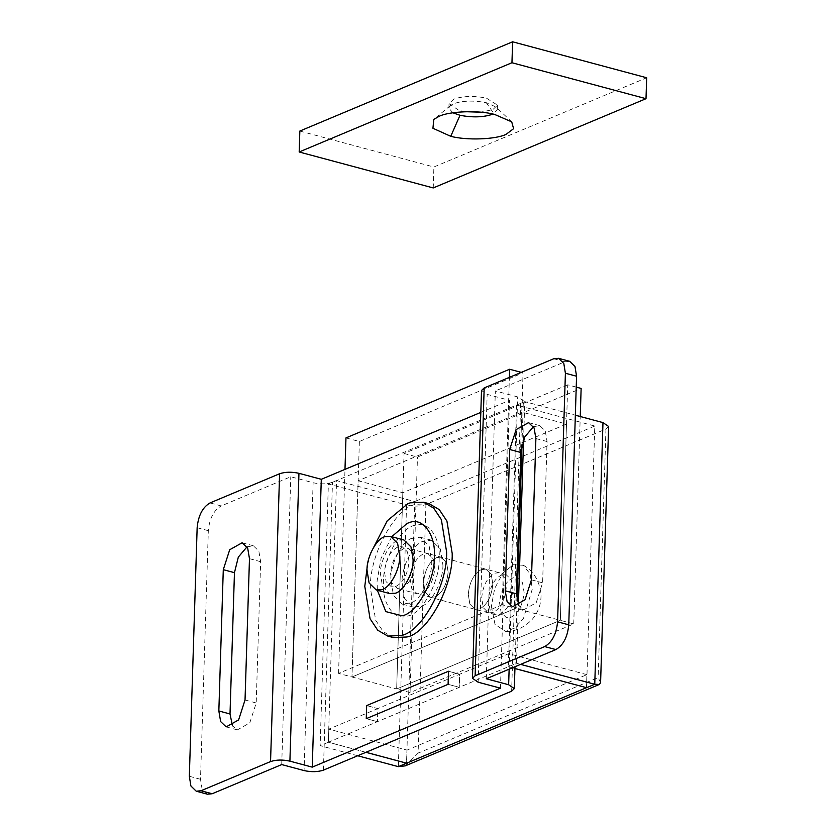 <?xml version="1.0" encoding="UTF-8"?>
<svg xmlns="http://www.w3.org/2000/svg" width="836" height="836" viewBox="0 0 836 836"><rect width="100%" height="100%" fill="white"/><g stroke="black" fill="none" stroke-linecap="round" stroke-linejoin="round"><path stroke-width="0.63" stroke-dasharray="4.18 3.13" d="M421.741 593.33C429.223 589.046 433.56 580.769 434.741 568.511L433.152 558.793L427.844 553.589L423.183 553.986C415.701 558.27 411.364 566.547 410.183 578.805L411.761 588.523L417.08 593.727L421.741 593.33M448.138 572.106C446.957 584.364 442.631 592.64 435.138 596.925L430.488 597.322L425.169 592.118L423.591 582.399C424.772 570.142 429.108 561.865 436.591 557.581L441.251 557.184L446.56 562.388L448.138 572.106L446.56 562.388L441.251 557.184L436.591 557.581C429.108 561.865 424.772 570.142 423.591 582.399L425.169 592.118L430.488 597.322L435.138 596.925C442.631 592.64 446.957 584.364 448.138 572.106M502.237 604.752L338.57 673.398L351.977 676.993L515.645 608.347L502.237 604.752L509.385 377.36M338.57 673.398L344.986 469.372M345.968 437.907L359.375 441.502L523.043 372.846L521.277 372.375M359.375 441.502L351.977 676.993L358.142 480.752L402.827 492.728L566.495 424.082L521.81 412.096L515.645 608.347L351.977 676.993L396.661 688.979L560.329 620.322L515.645 608.347L523.043 372.846M403.945 540.004L398.584 540.234C390.412 541.54 380.025 560.308 380.401 573.632L382.512 586.59L389.586 593.529M409.044 561.614L407.466 551.906L402.147 546.692L398.135 546.869C390.381 550.705 385.835 559.065 384.497 571.918L386.075 581.626L391.384 586.841L395.407 586.673C403.151 582.828 407.707 574.478 409.044 561.614L407.466 551.906L402.147 546.692L398.135 546.869C390.381 550.705 385.835 559.065 384.497 571.918L386.075 581.626L391.384 586.841L395.407 586.673C403.151 582.828 407.707 574.478 409.044 561.614M510.462 617.532C518.215 613.687 522.761 605.337 524.109 592.473L522.521 582.765L517.212 577.551L513.189 577.728C505.446 581.574 500.9 589.923 499.552 602.777L501.13 612.495L506.449 617.699L510.462 617.532M491.369 606.204L495.016 624.429L505.686 631.441L514.924 627.951L523.535 618.253L532.292 589.046L530.191 574.186L523.43 565.282L513.294 564.739L502.75 573.256L494.703 588.471L491.369 606.204M404.143 548.479C396.4 552.324 391.844 560.674 390.506 573.527L392.084 583.246L397.403 588.45L401.416 588.283C409.17 584.437 413.715 576.088 415.053 563.234L413.475 553.516L408.167 548.312L404.143 548.479M414.875 525.353C400.883 527.129 382.794 559.336 383.431 582.347C381.728 603.341 394.299 621.524 407.707 615.975C421.699 614.199 439.788 581.992 439.14 558.981C440.844 537.987 428.283 519.793 414.875 525.353M429.234 503.753L415.837 504.317C395.397 507.588 369.439 554.519 370.369 587.823L375.646 620.207L383.285 631.682L393.348 637.565M391.729 536.722L381.07 558.354L377.067 581.177L377.37 590.247M370.703 553.108L367.37 565.554M492.822 584.092C491.641 596.35 487.315 604.627 479.822 608.911L475.172 609.308L469.853 604.104L468.275 594.386C469.456 582.128 473.793 573.851 481.275 569.567L485.935 569.17L491.244 574.374L492.822 584.092L491.244 574.374L485.935 569.17L481.275 569.567C473.793 573.851 469.456 582.128 468.275 594.386L469.853 604.104L475.172 609.308L479.822 608.911C487.315 604.627 491.641 596.35 492.822 584.092M521.81 412.096L358.142 480.752M576.223 387.11L567.728 384.832L560.329 620.322L396.661 688.979L410.068 692.574L573.736 623.928L560.329 620.322L566.495 424.082M567.728 384.832L404.06 453.488L396.661 688.979L402.827 492.728M452.893 112.797L448.88 108.22L450.468 105.514L453.561 103.737C462.653 100.633 473.542 100.278 486.218 102.661L495.926 106.945L497.347 109.746L493.052 114.051M465.537 111.71L458.933 110.404L449.026 103.643L453.708 99.16C462.883 95.994 473.761 95.638 486.353 98.084L497.493 105.158L492.801 109.641L480.501 112.181M486.218 102.661L494.442 114.365M299.842 131.053L433.894 167.001L646.667 77.758M433.236 187.933L433.894 167.001M499.082 614.596C506.919 610.907 511.538 602.537 512.938 589.485L511.35 579.766L506.041 574.562L502.237 574.666C494.389 578.355 489.781 586.726 488.381 599.778L489.959 609.496L495.278 614.7L499.082 614.596M510.253 617.595C518.09 613.906 522.709 605.525 524.109 592.473L522.521 582.765L517.212 577.551L513.409 577.655C505.561 581.354 500.952 589.725 499.552 602.777L501.13 612.495L506.449 617.699L510.253 617.595M608.629 426.475L605.954 429.035L425.921 504.557C420.278 506.438 413.83 506.585 406.568 504.986L398.344 766.654M405.261 765.86L418.115 753.131L425.921 504.557M365.886 752.316L328.329 742.253L336.553 480.585L414.75 501.558L406.526 763.226M520.588 664.38L516.554 663.293L508.372 666.731L516.585 405.063L594.783 426.036L586.569 687.704M508.372 666.731L514.945 668.497M357.693 755.754L320.146 745.681L328.37 484.023L406.568 504.986M516.554 663.293L518.393 604.773M523.576 439.621L524.778 401.635L575.346 415.199M336.553 480.585L328.37 484.023M594.783 426.036L414.75 501.558M524.778 401.635L516.585 405.063M328.329 742.253L320.146 745.681M586.485 687.735L586.893 674.652L407.027 750.101L406.609 763.184M586.893 674.652L508.696 653.679L459.675 674.244L459.267 687.328L377.433 721.656L377.841 708.573L328.82 729.128L407.027 750.101M508.696 653.679L508.288 666.762L459.267 687.328L448.096 684.329L459.267 687.328L459.675 674.244L448.504 671.245L459.675 674.244L377.841 708.573L366.67 705.574L377.841 708.573L377.433 721.656L328.412 742.211L365.959 752.285M366.262 718.657L377.433 721.656L366.262 718.657M600.582 682.678L598.148 677.62L418.115 753.131M328.82 729.128L328.412 742.211M514.945 668.549L508.288 666.762M411.072 538.541L420.257 537.214L429.119 545.887L431.752 562.085C432.076 577.07 421.428 598.9 411.511 602.787L402.315 604.115L393.463 595.431L390.83 579.243C390.506 564.258 401.155 542.428 411.072 538.541M442.923 565.073C443.247 580.069 432.599 601.889 422.682 605.776L413.486 607.114L404.634 598.43L402.001 582.243C401.677 567.247 412.326 545.427 422.243 541.54L431.428 540.202L440.29 548.886L442.923 565.073M533.441 426.684L539.711 425.618L545.25 430.906L547.058 441.544L542.616 582.838L536.189 602.766L523.785 609.737L518.884 605.682M486.301 678.759L495.351 390.935L517.693 396.922L523.357 400.789L520.682 403.349L332.467 482.299C326.813 484.18 320.366 484.326 313.113 482.738L290.771 476.75L221.206 505.926L210.035 502.927M500.461 688.185L509.511 400.35L487.169 394.362L481.505 390.496M480.815 412.388L509.511 400.35M553.735 358.759L564.906 361.748L495.351 390.935M564.906 361.748L569.682 361.309M207.401 794.2L202.082 788.996L200.504 779.277L208.321 530.693C209.47 518.539 213.765 510.273 221.206 505.926M247.017 546.828L253.287 545.762L258.836 551.049L260.644 561.688L256.203 702.982L249.776 722.91L237.361 729.88L232.46 725.826M281.722 764.574L290.771 476.75M506.229 587.687C505.048 599.945 500.722 608.221 493.23 612.506L488.569 612.903L483.26 607.699L481.682 597.98C482.863 585.722 487.189 577.446 494.682 573.162L499.343 572.764L504.651 577.969L506.229 587.687M404.06 453.488L417.467 457.083L581.135 388.426M573.736 623.928L580.247 416.516M410.068 692.574L417.467 457.083M605.954 429.035L598.148 677.62M547.058 441.544L535.886 438.545M542.616 582.838L531.445 579.839M520.682 403.349L511.632 691.184M323.417 770.134L332.467 482.299M509.134 669.187L517.693 396.922M478.119 682.197L487.169 394.362M200.504 779.277L189.333 776.278M197.15 527.704L208.321 530.693M313.113 482.738L304.064 770.573M260.644 561.688L249.473 558.688M256.203 702.982L245.032 699.983M499.343 572.764L427.844 553.589M488.569 612.903L417.08 593.727M506.041 574.562L408.167 548.312M495.278 614.7L397.403 588.45M523.43 565.282C533.42 570.946 539.262 580.414 540.976 593.685C541.435 603.393 538.541 611.91 532.313 619.257C524.371 627.502 515.498 631.556 505.686 631.441M497.347 109.746L497.493 105.158M449.026 103.643L448.88 108.22M450.468 105.514L433.779 119.391M511.716 121.847L495.926 106.945M420.257 537.214L431.428 540.202M413.486 607.114L402.315 604.115M539.711 425.618L528.54 422.629M523.785 609.737L512.614 606.748M514.997 666.72L517.066 600.959M521.977 444.658L523.357 400.789M253.287 545.762L242.116 542.773M237.361 729.88L226.19 726.892"/><path stroke-width="1.25" d="M509.385 377.36L509.636 369.251L345.968 437.907L344.986 469.372M521.277 372.375L509.636 369.251M366.994 570.037L369.104 582.985L376.19 589.934L381.54 589.704C389.722 588.398 400.099 569.63 399.733 556.306L397.622 543.358L390.537 536.409L385.187 536.639C377.005 537.945 366.628 556.713 366.994 570.037M376.19 589.934L389.586 593.529L394.947 593.299C403.13 591.992 413.506 573.224 413.13 559.901L411.03 546.953L403.945 540.004L390.537 536.409M367.37 565.554L364.789 586.329L370.055 618.713L377.705 630.187L387.758 636.071L393.348 637.565L406.735 637.001C427.186 633.74 453.133 586.799 452.203 553.495L446.936 521.121L439.287 509.636L429.234 503.753L423.653 502.258L410.257 502.823L407.759 503.753L387.214 520.838L370.703 553.108M377.37 590.247L385.835 611.618L402.022 615.756C416.401 613.927 435.013 580.811 434.344 557.152C436.099 535.562 423.173 516.857 409.389 522.573L407.142 523.378L391.729 536.722M387.758 636.071L401.155 635.506C421.595 632.235 447.553 585.304 446.623 552L441.356 519.616L433.706 508.142L423.653 502.258M493.052 114.051L492.665 114.218C483.563 117.322 472.685 117.688 460.009 115.295L452.893 112.797M480.501 112.181L465.537 111.71M460.009 115.295L450.75 136.31L432.943 128.274L433.779 119.391L439.088 116.35C449.141 111.251 478.265 110.049 494.442 114.365L511.716 121.847L513.597 128.692L506.114 134.324C496.061 139.413 466.937 140.615 450.75 136.31M646.667 77.758L512.614 41.8L299.842 131.053L299.183 151.985L433.236 187.933L646.009 98.69L646.667 77.758M646.009 98.69L511.956 62.731L512.614 41.8M511.956 62.731L299.183 151.985M357.693 755.754L398.344 766.654L405.261 765.86L599.37 684.444L600.582 682.678L608.629 426.475L602.975 422.608L575.346 415.199M406.526 763.163L365.886 752.316M514.945 668.497L586.569 687.704L514.945 668.549M518.393 604.773L523.576 439.621M586.569 687.704L594.751 684.266L520.588 664.38M365.959 752.285L406.609 763.184L398.344 766.654M586.485 687.683L406.609 763.184M448.096 684.329L366.262 718.657L366.67 705.574L448.504 671.245L448.096 684.329L366.262 718.657L366.67 705.574L448.504 671.245L448.096 684.329M602.975 422.608L594.751 684.266L599.37 684.444M535.886 438.545L531.445 579.839L525.018 599.778L512.614 606.748L507.065 601.46L505.257 590.822L509.699 449.507L516.136 429.589L528.54 422.629L534.079 427.917L535.886 438.545M518.884 605.682L516.429 593.821L520.87 452.506L524.747 436.956L533.441 426.684M475.13 675.76L472.455 678.32L481.505 390.496L484.18 387.935L475.13 675.76L544.696 646.583C552.136 642.236 556.431 633.97 557.581 621.817L568.752 624.805C567.602 636.969 563.307 645.225 555.867 649.582L486.301 678.759L508.643 684.747L514.307 688.624L511.632 691.184L323.417 770.134C317.774 772.015 311.316 772.161 304.064 770.573L281.722 764.574L212.166 793.751L207.401 794.2L196.23 791.201L200.995 790.762L270.55 761.575L279.6 473.751C285.243 471.87 291.691 471.723 298.954 473.312L321.296 479.31L480.815 412.388M557.581 621.817L565.397 373.232L563.819 363.514L558.511 358.31L553.735 358.759L484.18 387.935M568.752 624.805L576.568 376.231L565.397 373.232M298.954 473.312L289.904 761.147L312.246 767.135L500.461 688.185L478.119 682.197L472.455 678.32M312.246 767.135L321.296 479.31M558.511 358.31L569.682 361.309L574.99 366.513L576.568 376.231M196.23 791.201L190.911 785.997L189.333 776.278L197.15 527.704C198.299 515.54 202.594 507.285 210.035 502.927L279.6 473.751M223.285 569.671L229.712 549.743L242.116 542.773L247.665 548.061L249.473 558.688L245.032 699.983L238.605 719.911L226.19 726.881L220.652 721.593L218.844 710.966L223.285 569.671L234.456 572.67L238.323 557.11L247.017 546.828M289.904 761.147C282.652 759.558 276.193 759.705 270.55 761.575M232.46 725.826L230.015 713.965L234.456 572.67M580.247 416.516L581.135 388.426L576.223 387.11M520.87 452.506L509.699 449.507M516.429 593.821L505.257 590.822M508.643 684.747L509.134 669.187M555.867 649.582L544.696 646.583M200.995 790.762L212.166 793.751M230.015 713.965L218.844 710.966M514.307 688.624L514.997 666.72M517.066 600.959L521.977 444.658"/></g></svg>
